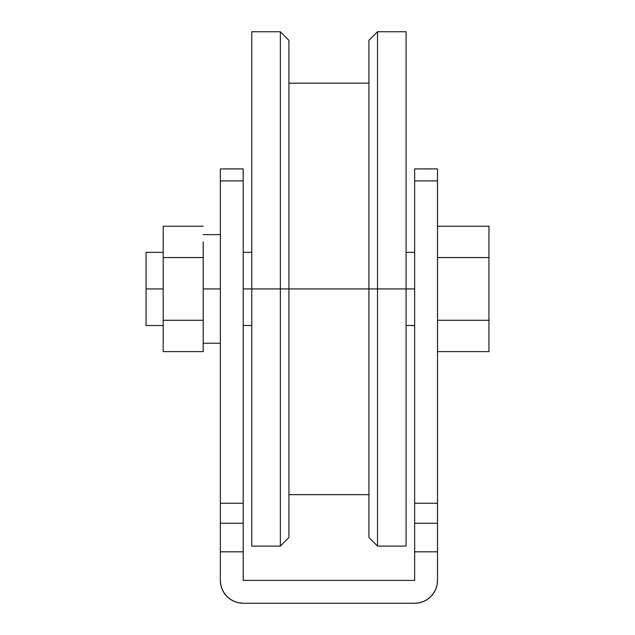 <?xml version="1.0" encoding="UTF-8"?>
<svg xmlns="http://www.w3.org/2000/svg" width="635" height="635" viewBox="0 0 635 635"><rect width="100%" height="100%" fill="white"/><g stroke="black" fill="none" stroke-linecap="round" stroke-linejoin="round"><path stroke-width="0.95" d="M163.195 288.925L146.05 288.925L146.05 325.501L146.05 288.925L163.195 288.925M220.345 288.925L203.2 288.925L220.345 288.925M251.777 288.925L243.205 288.925L251.777 288.925L251.777 546.1L251.777 288.925L280.352 288.925L280.352 546.1L280.352 288.925L251.777 288.925L251.777 31.75L251.777 288.925M288.925 288.925L280.352 288.925L280.352 31.75L280.352 288.925L368.935 288.925L368.935 537.528L368.935 288.925L288.925 288.925L288.925 40.322L288.925 537.528L288.925 288.925M414.655 288.925L368.935 288.925L377.507 288.925L377.507 546.1L377.507 288.925L406.082 288.925L406.082 546.1L406.082 31.75L406.082 288.925L414.655 288.925M163.195 257.58L163.195 351.615L203.2 351.615L163.195 351.615L163.195 320.27L203.2 320.27L203.2 351.615L203.2 320.27L163.195 320.27L163.195 226.235L163.195 257.58L203.2 257.58L203.2 320.27L203.2 257.58L163.195 257.58M243.205 522.883L243.205 168.91L220.345 168.91L220.345 522.883M220.345 523.24L220.345 580.39L220.782 584.851L222.083 589.137L224.195 593.09L227.044 596.551L230.505 599.4L234.458 601.512L238.744 602.813L243.205 603.25L414.655 603.25L419.116 602.813L423.402 601.512L427.355 599.4L430.816 596.551L433.665 593.09L435.777 589.137L437.078 584.851L437.515 580.39L437.515 523.24L414.655 523.24L414.655 580.39L243.205 580.39L243.205 523.24L220.345 523.24L243.205 523.24L243.205 180.911L220.345 180.911L220.345 503.237L243.205 503.237L220.345 503.237L220.345 580.39L220.782 584.851L222.083 589.137L224.195 593.09L227.044 596.551L230.505 599.4M437.515 522.883L437.515 168.91L414.655 168.91L414.655 522.883M220.345 580.39A22.86 22.86 0 0 0 243.205 603.25L414.655 603.25A22.86 22.86 0 0 0 437.515 580.39L437.515 551.815L414.655 551.815L414.655 580.39L243.205 580.39L243.205 551.815L220.345 551.815L243.205 551.815L243.205 523.24M414.655 603.25L419.116 602.813L423.402 601.512L427.355 599.4M430.816 596.551L433.665 593.09L435.777 589.137M368.935 40.322L368.935 288.925L368.935 40.322L377.507 31.75L377.507 288.925L377.507 31.75L406.082 31.75M414.655 180.911L437.515 180.911L437.515 503.237L414.655 503.237L414.655 180.911L437.515 180.911L437.515 168.91L414.655 168.91L414.655 180.911M220.345 180.911L243.205 180.911L243.205 168.91L220.345 168.91L220.345 180.911M437.515 523.24L414.655 523.24L414.655 551.815L437.515 551.815L437.515 503.237L414.655 503.237L414.655 523.24M488.95 226.235L437.515 226.235L488.95 226.235L488.95 257.58L437.515 257.58L488.95 257.58L488.95 320.27L437.515 320.27L488.95 320.27L488.95 351.615L437.515 351.615L488.95 351.615L488.95 226.235M203.2 241.903L203.2 257.58L203.2 241.903M163.195 226.235L203.2 226.235L163.195 226.235M146.05 252.349L146.05 288.925L146.05 252.349L163.195 252.349M163.195 325.501L146.05 325.501M203.2 343.217L220.345 343.217M251.777 325.501L243.205 325.501M251.777 546.1L280.352 546.1L288.925 537.528M406.082 325.501L414.655 325.501M406.082 546.1L377.507 546.1L368.935 537.528M288.925 494.665L368.935 494.665M288.925 83.185L368.935 83.185M406.082 252.349L414.655 252.349M288.925 40.322L280.352 31.75L251.777 31.75M251.777 252.349L243.205 252.349M220.345 234.632L203.2 234.632"/></g></svg>
